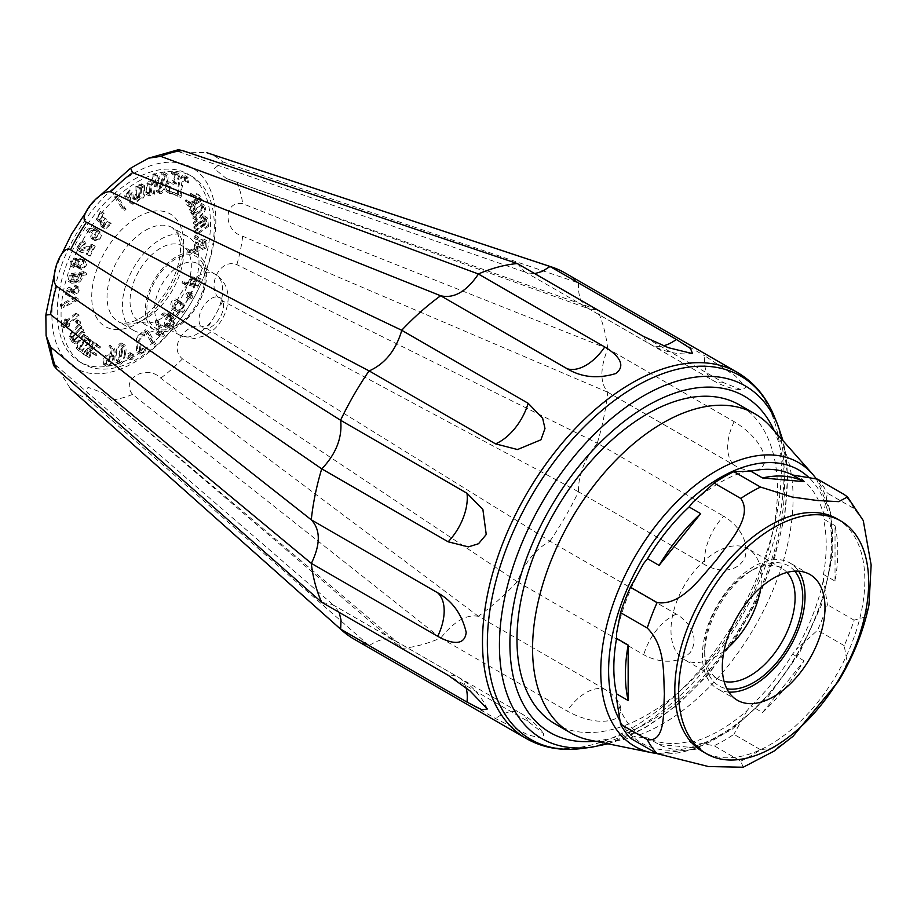 <?xml version="1.0" encoding="UTF-8"?>
<svg xmlns="http://www.w3.org/2000/svg" width="917" height="917" viewBox="0 0 917 917"><rect width="100%" height="100%" fill="white"/><g stroke="black" fill="none" stroke-linecap="round" stroke-linejoin="round"><path stroke-width="0.69" stroke-dasharray="4.58 3.44" d="M835.032 581.091L835.032 525.647A150.17 86.702 -60 0 1 835.032 581.091L823.455 574.409L823.455 579.498L827.432 604.773A161.449 93.213 -60 0 1 817.563 630.231L796.346 649.374A151.706 87.585 120 0 0 823.455 579.498M835.032 525.647L823.455 518.965L823.455 513.875A151.706 87.585 120 0 0 796.346 475.304M863.264 520.569L854.105 508.591L827.432 493.197L823.455 513.875M838.367 681.388L847.216 662.67L844.225 645.637A161.449 93.213 120 0 0 854.105 620.167L864.502 617.187L868.949 605.105M854.105 620.167L827.432 604.773M743.194 767.231L740.787 761.144L714.114 745.739L692.897 741.91A151.706 87.585 120 0 0 747.126 710.595L750.943 705.849A150.17 86.702 120 0 0 792.529 654.119L796.346 649.374M762.52 712.532L804.106 660.802A150.17 86.702 -60 0 1 762.52 712.532L750.943 705.849M804.106 660.802L792.529 654.119M844.225 645.637L817.563 630.231M740.787 761.144A161.449 93.213 120 0 0 760.537 749.728L777.65 747.366L793.067 736.294M760.537 749.728L733.875 734.334A161.449 93.213 -60 0 1 714.114 745.739M747.126 710.595L733.875 734.334M616.579 698.937A151.706 87.585 120 0 0 643.688 737.509L647.505 737.853A150.17 86.702 120 0 0 689.091 741.566L700.668 748.249A150.17 86.702 -60 0 1 659.082 744.535L647.505 737.853M659.082 744.535L700.668 748.249M692.897 741.91L689.091 741.566M643.688 737.509L630.438 738.265M787.004 572.426A63.926 36.909 120 0 0 781.869 568.299A63.926 36.909 120 0 0 749.9 571.463A63.926 36.909 120 0 0 704.692 649.763A63.926 36.909 120 0 0 717.931 679.027A63.926 36.909 120 0 0 724.086 681.411M723.971 651.116A63.926 36.909 -60 0 1 684.22 659.564A63.926 36.909 -60 0 1 670.98 630.3A63.926 36.909 -60 0 1 698.88 565.961A63.926 36.909 -60 0 1 748.146 548.825A63.926 36.909 -60 0 1 760.72 587.476M176.007 325.948A41.173 23.773 120 0 0 176.523 325.638A41.173 23.773 120 0 0 205.11 276.12A41.173 23.773 120 0 0 176.351 258.514A41.173 23.773 120 0 0 146.892 308.937A41.173 23.773 120 0 0 176.007 325.948M179.835 323.655A35.66 20.587 120 0 0 180.282 323.392A35.66 20.587 120 0 0 205.041 280.499A35.66 20.587 120 0 0 197.889 263.787A35.66 20.587 120 0 0 179.835 265.426A35.66 20.587 120 0 0 156.486 297.051A35.66 20.587 120 0 0 162.229 325.546A35.66 20.587 120 0 0 179.835 323.655M211.254 298.518A17.343 10.007 -60 0 1 221.868 313.625A17.343 10.007 -60 0 1 200.64 325.879A17.343 10.007 -60 0 1 211.254 298.518M176.007 327.713A43.34 25.023 -60 0 1 154.331 329.868A43.34 25.023 -60 0 1 154.331 279.811A43.34 25.023 -60 0 1 197.682 254.788A43.34 25.023 -60 0 1 204.319 289.52A43.34 25.023 -60 0 1 176.007 327.713M160.681 318.864A43.34 25.023 -60 0 1 139.006 321.019A43.34 25.023 -60 0 1 139.006 270.962A43.34 25.023 -60 0 1 182.357 245.939A43.34 25.023 -60 0 1 188.994 280.671A43.34 25.023 -60 0 1 160.681 318.864M160.681 327.713A54.183 31.281 -60 0 1 133.595 330.395A54.183 31.281 -60 0 1 125.285 286.987A54.183 31.281 -60 0 1 160.681 239.245A54.183 31.281 -60 0 1 187.767 236.563A54.183 31.281 -60 0 1 196.078 279.972A54.183 31.281 -60 0 1 160.681 327.713M369.173 645.602L495.512 718.538L528.318 734.976L543.093 738.621L543.621 733.646L528.135 721.461L401.795 648.525L397.474 642.324L395.491 640.926C388.395 637.246 379.627 638.805 369.173 645.602L369.07 645.545A211.3 121.995 -60 0 1 353.859 638.989M401.795 648.525L401.715 648.468A211.3 121.995 -60 0 0 440.653 638.037L567.096 711.019C578.891 717.656 600.188 725.416 615.559 718.676C627.641 709.643 616.602 696.072 604.762 689.275A43.34 25.023 120 0 0 567.096 711.019M517.394 581.779L643.723 654.715C655.472 661.375 676.654 666.097 690.272 652.457C700.439 636.627 688.151 621.027 676.345 614.138L550.017 541.202C535.539 549.031 524.662 562.557 517.394 581.779L517.291 581.745A211.3 121.995 -60 0 1 478.353 616.27L604.762 689.275M550.017 541.202L549.936 541.122A211.3 121.995 -60 0 0 578.444 491.764L704.875 564.734C716.555 571.451 736.317 574.363 744.971 557.742C750.072 539.104 735.491 523.16 723.708 516.191A43.34 25.023 120 0 0 704.875 564.734M607.811 392.235L734.15 465.171C745.796 471.968 763.162 474.8 765.019 459.921C763.231 443.209 745.957 428.697 734.15 421.671L607.811 348.735C599.936 368.554 599.936 383.054 607.811 392.235L607.719 392.201A211.3 121.995 -60 0 1 597.288 443.175L723.708 516.191M607.811 348.735L607.719 348.666A211.3 121.995 -60 0 0 597.288 309.728L723.708 382.71L742.013 390.034L746.06 387.1L735.56 376.142L704.875 355.911A43.34 25.023 120 0 0 713.552 380.796A43.34 25.023 120 0 0 723.708 382.71M565.147 273.014A211.3 121.995 -60 0 1 578.444 282.917L704.875 355.911M369.07 645.545L86.439 398.047L87.929 387.272L102.544 392.808L401.715 648.468M53.644 365.505L55.742 365.172L70.54 388.865A137.263 79.252 -60 0 0 86.439 398.047M339.175 612.361L334.728 606.16L332.39 604.498L321.821 602.343M597.288 309.728L226.293 178.46L214.2 168.579L222.774 161.896A137.263 79.252 -60 0 0 206.887 152.726L178.964 151.752L178.196 149.769M517.394 263.592L524.547 271.673L527.149 272.865L534.76 273.621M222.774 161.896L578.444 282.917M578.535 282.975C577.87 295.423 580.908 303.802 587.648 308.101L589.837 309.121L597.38 309.774M607.719 392.201L242.684 236.219C223.163 231.05 223.152 200.342 242.684 203.666L607.719 348.666M578.444 491.764L222.774 300.982C204.468 291.709 217.753 257.448 236.873 264.646L597.288 443.175M597.38 443.255C584.37 459.153 578.088 475.338 578.535 491.799M517.291 581.745L182.46 358.879C166.676 345.927 189.693 317.282 206.887 328.504L549.936 541.122M440.653 638.037L132.564 394.413C119.921 379.157 146.502 363.808 160.75 378.136L478.353 616.27M478.433 616.327C466.547 614.103 453.984 621.348 440.768 638.083M133.859 179.526A108.355 62.562 -60 0 1 188.042 174.15A108.355 62.562 -60 0 1 188.042 299.274A108.355 62.562 -60 0 1 79.687 361.837A108.355 62.562 -60 0 1 63.078 275.008A108.355 62.562 -60 0 1 133.859 179.526M555.117 723.914A184.214 106.349 120 0 0 647.23 714.79A184.214 106.349 120 0 0 767.563 552.458A184.214 106.349 120 0 0 739.331 404.856M137.699 181.738A108.355 62.562 -60 0 1 191.871 176.362A108.355 62.562 -60 0 1 191.871 301.487A108.355 62.562 -60 0 1 83.516 364.049A108.355 62.562 -60 0 1 66.907 277.221A108.355 62.562 -60 0 1 137.699 181.738M67.262 305.556L78.243 300.019L78.312 298.69L67.331 304.238L67.262 305.556L64.201 303.791L75.183 298.243L78.243 300.019M63.17 307.619L64.775 306.817L64.843 305.487L63.239 306.301L63.17 307.619L60.109 305.854L61.703 305.04L64.775 306.817M73.555 289.749L70.219 287.766L73.555 289.749C70.758 286.883 65.852 296.535 69.772 296.489L69.979 292.076L73.028 291.251L74.724 294.38L78.025 292.787L79.447 289.703L78.713 287.124L77.544 286.872L78.438 290.104L76.26 293.062L75.446 293.027L73.555 289.749M66.918 293.348L66.918 290.299L69.956 289.474L71.652 292.603L74.965 291.021L76.386 287.927L75.653 285.359L74.483 285.095L75.377 288.339L73.2 291.285L72.386 291.251L70.494 287.984C67.698 285.107 62.78 294.77 66.712 294.724L69.772 296.489L66.712 294.724L66.918 293.348L69.979 295.114M72.615 290.827L69.554 289.05M72.649 275.639L71.113 281.393L71.595 283.261L79.045 282.333C81.212 280.946 82.438 278.63 82.736 275.387L86.45 274.813L86.817 273.426L72.649 275.639L69.589 273.874L68.133 281.072L69.383 281.588L75.985 280.556C78.14 279.169 79.366 276.865 79.676 273.621L82.736 275.387M78.461 266.205L79.802 268.876L81.556 269.369L85.694 266.515L86.576 264.738L86.106 259.866L84.502 259.442L80.066 262.044L78.094 259.786L75.446 260.657L73.268 263.637L73.119 266.824L73.887 267.695L78.461 266.205L75.4 264.428L76.741 267.111L78.495 267.604L82.633 264.749L83.516 262.973L83.046 258.09L81.441 257.666L77.005 260.279L80.066 262.044M89.339 255.797L90.164 256.13L95.265 246.226L94.428 245.939C89.488 248.943 85.075 250.41 81.189 250.364L81.028 249.86C81.384 246.65 82.908 244.679 85.59 243.968L86.29 242.615L81.154 246.398L79.962 250.284L81.005 252.313L82.874 252.462L93.557 247.601L89.339 255.797L86.267 254.032L90.164 256.13M87.104 254.364L92.193 244.449L91.356 244.174C86.427 247.166 82.014 248.645 78.128 248.587L81.762 251.017L78.128 248.587L81.028 249.86M93.156 228.998L93.729 229.388C90.6 233.319 89.9 236.414 91.62 238.661L96.113 238.042L97.122 236.769L98.417 233.652L97.546 230.545L93.821 227.657L87.78 228.952L86.324 230.465L87.046 231.05C89.557 228.585 91.78 228.024 93.729 229.388L96.789 231.153C93.672 235.096 92.972 238.179 94.692 240.437L99.174 239.807L100.194 238.535L101.489 235.417L100.606 232.31L96.881 229.433L90.84 230.717L89.396 232.23L90.107 232.815C92.628 230.35 94.852 229.8 96.789 231.153L96.228 230.775M103.059 222.705L103.403 227.599L104.332 228.471L105.902 228.665L111.186 223.737L110.648 222.969L106.189 227.21L104.286 226.419L103.701 224L106.383 219.301L105.845 218.533L102.165 221.639L100.985 220.756L100.916 218.613L104.16 213.764L103.621 213.008L99.666 220.481L100.95 222.842L103.059 222.705L99.987 220.94L100.343 225.834L102.83 226.9L108.126 221.96L111.186 223.737M118.683 197.797L117.628 198.702L124.941 210.417L125.984 209.5L118.683 197.797L115.611 196.02L114.568 196.937L117.628 198.702M127.738 197.487L127.853 198.53L128.861 197.808L131.704 193.579L132.862 204.388L133.974 203.597L132.69 191.687L127.738 197.487L124.678 195.722L124.792 196.754L127.853 198.53M137.241 200.33L137.195 201.602L139.132 199.642L142.8 198.657L144.771 195.252L144.485 185.681L138.925 187.916C139.315 192.226 138.754 196.364 137.241 200.33L134.18 198.565L134.134 199.837L137.195 201.602M150.044 185.108L148.921 195.802L154.228 194.415L157.46 175.468L156.406 175.812L155.535 180.913L150.044 185.108L146.972 183.343L145.849 194.037L151.167 192.639L154.228 194.415M160.211 184.099C158.813 188.191 158.687 191.321 159.845 193.51C164.407 195.665 170.654 173.393 167.364 174.127C164.922 173.095 162.538 176.419 160.211 184.099M176.041 182.529C173.439 181.646 171.158 183.228 169.198 187.286L169.06 193.12L172.442 194.06L173.004 192.673L170.207 192.134L169.485 190.736L170.115 187.412L171.628 184.993L174.539 183.79L176.396 184.042L180.236 174.631L174.883 173.909L174.322 175.296L178.758 175.892L176.041 182.529L172.981 180.764C170.379 179.87 168.098 181.463 166.137 185.509L166 191.344L172.442 194.06M175.479 193.567L174.757 194.92L180.66 197.556L181.348 196.215C181.165 190.197 182.38 184.374 184.97 178.746L187.366 178.712L187.676 182.529L188.489 182.896L188.123 177.394L185.165 177.417L181.749 182.655L180.374 195.734L172.407 191.791L171.685 193.155L174.757 194.92M189.154 201.442L188.26 202.646L188.856 203.345L189.75 202.141L186.094 199.677L185.2 200.88L188.26 202.646M194.014 194.954L193.097 196.169L193.693 196.868L194.61 195.642L190.942 193.178L190.037 194.393L193.097 196.169M196.284 202.714L189.739 206.52L190.232 207.38L195.573 204.342L192.375 211.07L192.857 211.896L196.754 203.631L202.6 200.25L202.118 199.39L197.487 202.061L200.261 196.192L199.757 195.355L196.284 202.714L193.212 200.949L186.667 204.755L189.739 206.52M191.917 211.667L190.576 212.194L191.928 213.237L192.238 217.421L192.799 218.2L194.759 217.34L200.926 211.575L202.634 206.99L201.499 203.448C197.934 207.483 194.633 210.073 191.607 211.231L194.668 212.996L193.636 213.959L194.989 215.014L194.771 217.512L195.86 219.977L197.82 219.117L203.987 213.34L205.695 208.755L204.571 205.225C200.995 209.248 197.705 211.838 194.668 212.996L191.905 211.678M194.198 215.002L191.137 213.237M208.491 226.407L207.746 219.129L207.013 217.501L205.167 217.994L196.467 224.149L196.593 225.318L204.651 219.621L206.245 219.071L206.6 219.908L206.772 221.605L196.926 228.562L197.052 229.766L206.898 222.808L207.231 226.006L197.373 232.964L197.499 234.167L208.491 226.407L205.431 224.631L203.952 215.736L193.407 222.373L196.467 224.149M198.863 237.262L197.247 238.133L197.189 240.082L198.817 239.211L198.863 237.262L195.802 235.486L194.175 236.368L197.247 238.133M206.806 247.773L207.059 240.862L198.829 243.555L195.986 250.731L192.089 252.255L191.917 253.585L206.806 247.773L203.734 246.008L204.457 240.472L203.987 239.085L202.703 239.073L195.768 241.779L192.925 248.965L195.986 250.731M201.213 278.997L200.319 278.825L197.384 285.577L193.074 284.728L195.837 278.367L194.931 278.195L192.169 284.557L185.67 283.284L185.074 284.671L197.682 287.124L201.213 278.997L197.247 277.049L200.319 278.825M192.341 293.841C189.429 294.483 188.432 296.26 189.326 299.16C192.341 298.552 193.372 296.799 192.432 293.887L192.341 293.841M182.082 302.839L180.615 301.808C175.032 297.051 169.989 309.682 178.23 312.514C183.262 315.929 188.501 306.828 182.082 302.839M171.227 316.973L167.421 322.922L167.868 326.383L169.015 327.518L171.96 326.922L173.061 325.833L174.711 322.818L174.425 319.242L170.906 314.657L165.988 314.886L164.452 316.124L164.991 316.95L168.029 315.551L171.227 316.973L168.155 315.207L166.607 317.087L164.361 321.145L164.808 324.607L165.943 325.741L168.888 325.157L170 324.056L171.639 321.042L171.364 317.477L167.845 312.88L162.928 313.11L161.381 314.359L164.452 316.124M164.395 335.416L159.168 321.947L158.16 322.979L162.722 334.762L160.028 334.35L158.779 335.588L163.444 336.356L164.395 335.416L161.323 333.639L156.108 320.182L159.168 321.947M154.469 344.563L155.523 343.68L148.646 331.473L147.591 332.355L154.469 344.563L151.408 342.786L152.451 341.903L155.523 343.68M144.794 335.679L144.714 334.487L140.381 337.376L138.662 340.459L140.06 354.283L145.895 351.234L145.803 350.007L141.986 352.552L140.92 352.827L140.61 352.105L139.762 340.047L140.931 338.258L144.794 335.679L141.734 333.914L141.654 332.722L144.714 334.487M133.974 356.071L133.309 354.455C130.374 355.062 129.354 356.839 130.248 359.773C132.082 360.014 133.332 358.788 133.974 356.071M125.549 353.538C126.397 349.824 126.179 346.993 124.907 345.033C120.07 342.717 115.909 364.485 118.969 364.083C121.766 365 123.955 361.481 125.549 353.538M113.456 355.532L108.561 357.229L106.303 361.241L106.681 366.33L110.281 365.39L112.653 361.458L114.075 356.724C115.794 351.67 115.267 348.426 112.504 346.993L112.516 348.598L109.008 346.672L112.069 348.437C114.017 349.434 114.476 351.796 113.456 355.532L110.395 353.767L105.489 355.464L103.243 359.475L103.793 364.657L107.209 363.625L109.593 359.693L111.014 354.948C112.722 349.904 112.195 346.66 109.444 345.228L112.504 346.993L110.223 345.4M99.896 348.173L100.561 346.809L99.712 346.534L99.047 347.898L99.896 348.173L96.835 346.408L97.5 345.033L100.561 346.809M96.342 355.532L97.007 354.157L96.159 353.882L95.483 355.257L96.342 355.532L93.27 353.767L93.947 352.38L97.007 354.157M91.654 350.489L97.844 344.448L97.053 344.013L91.987 348.884L93.649 342.11L92.892 341.686L90.875 349.996L85.338 355.372L86.118 355.819L90.496 351.566L89.064 357.47L89.866 357.894L91.654 350.489L88.594 348.712L94.783 342.683L97.844 344.448M90.978 340.058L87.998 338.281L86.588 338.465L84.834 335.141L82.301 336.562L77.085 343.967L76.478 348.368L78.713 350.615C81.533 345.789 84.467 342.213 87.505 339.898L88.376 338.66L91.436 340.425L89.648 340.241L87.894 336.917L85.361 338.339L80.146 345.743L79.538 350.134L81.773 352.38C84.605 347.554 87.528 343.99 90.565 341.663L91.001 340.001M90.405 341.537L87.333 339.771L90.405 341.537M71.503 337.582L75.068 343.749L77.544 342.637L85.453 333.754L84.994 332.894L77.658 341.113L75.756 342.224L74.747 340.551L83.722 330.498L83.252 329.616L74.277 339.668L73.016 337.307L81.98 327.254L81.51 326.36L71.503 337.582L68.443 335.817L72.007 341.984L74.472 340.86L82.392 331.988L85.453 333.754M79.137 324.572L80.696 323.128L80.203 321.569L78.644 323.013L79.137 324.572L76.065 322.807L77.624 321.363L80.696 323.128M68.511 326.773L69.589 325.925L69.222 323.816L79.068 316.067L78.873 314.955L69.027 322.704L68.683 320.698L67.606 321.546L67.961 323.552L63.984 326.681L64.167 327.793L68.145 324.664L68.511 326.773L65.451 324.996L66.517 324.148L69.589 325.925M66.517 324.148L66.162 322.05L69.222 323.816M66.162 322.05L75.996 314.29L79.068 316.067M75.996 314.29L75.802 313.178L78.873 314.955M75.802 313.178L65.967 320.939L69.027 322.704M65.967 320.939L65.611 318.933L68.683 320.698M65.611 318.933L64.545 319.769L67.606 321.546M64.545 319.769L64.889 321.775L67.961 323.552M64.889 321.775L60.912 324.916L63.984 326.681M60.912 324.916L61.107 326.028L64.167 327.793M61.107 326.028L65.084 322.899L68.145 324.664M65.084 322.899L65.451 324.996M77.624 321.363L77.143 319.804L80.203 321.569M77.143 319.804L75.584 321.248L78.644 323.013M75.584 321.248L76.065 322.807M82.392 331.988L81.934 331.129L84.994 332.894M81.934 331.129L74.598 339.347L72.684 340.448L71.686 338.786L74.747 340.551M71.686 338.786L80.65 328.733L83.722 330.498M80.65 328.733L80.18 327.85L83.252 329.616M80.18 327.85L71.217 337.903L74.277 339.668M71.217 337.903L69.956 335.542L73.016 337.307M69.956 335.542L78.919 325.478L81.98 327.254M78.919 325.478L78.449 324.595L81.51 326.36M78.449 324.595L68.443 335.817M86.588 338.465L89.648 340.241M78.713 350.615L81.773 352.38M87.952 342.087L81.991 350.535L80.364 348.896L80.73 346.443L86.038 338.923L87.218 338.327L88.112 339.175L87.952 342.087L84.88 340.31L78.931 348.769L81.991 350.535M78.931 348.769L77.303 347.13L77.67 344.677L82.966 337.147L84.158 336.562L85.04 337.399L84.88 340.31M94.783 342.683L97.053 344.013M93.981 342.236L88.915 347.119L91.987 348.884M88.915 347.119L90.588 340.345L93.649 342.11M90.588 340.345L92.892 341.686M89.82 339.92L87.814 348.231L90.875 349.996M87.814 348.231L82.278 353.595L85.338 355.372M82.278 353.595L86.118 355.819M83.057 354.054L87.436 349.801L90.496 351.566M87.436 349.801L86.003 355.693L89.064 357.47M86.003 355.693L89.866 357.894M86.806 356.128L88.594 348.712M93.947 352.38L96.159 353.882M93.087 352.117L92.422 353.492L95.483 355.257M92.422 353.492L93.27 353.767M97.5 345.033L99.712 346.534M96.64 344.769L95.987 346.133L99.047 347.898M95.987 346.133L96.835 346.408M110.235 345.365L109.444 345.228L109.008 346.672C110.946 347.669 111.416 350.03 110.395 353.767M109.948 355.246C109.329 359.418 107.759 362.135 105.226 363.361L108.298 365.138L105.226 363.361C101.237 363.751 106.361 352.77 109.948 355.246L113.02 357.011C112.401 361.195 110.819 363.9 108.298 365.138C104.297 365.528 109.432 354.535 113.02 357.011M121.422 352.105C120.78 357.068 119.244 360.037 116.803 360.989C114.74 358.043 117.193 345.526 121.113 344.735L121.422 352.105M124.494 353.882C123.852 358.845 122.305 361.802 119.875 362.765C117.8 359.808 120.253 347.302 124.173 346.5L124.494 353.882M122.477 351.761C123.325 348.059 123.119 345.216 121.846 343.256C117.009 340.952 112.837 362.719 115.909 362.318C118.706 363.235 120.895 359.716 122.477 351.761M129.836 354.822L127.99 356.702L129.526 354.019L129.836 354.822M132.896 356.598L131.051 358.467L132.587 355.785L132.896 356.598M130.902 354.306L130.248 352.69C127.314 353.297 126.294 355.062 127.176 358.008C129.022 358.249 130.26 357.011 130.902 354.306M141.654 332.722L136.048 336.963L136.495 351.44L137.814 352.598L142.823 349.469L145.895 351.234M142.823 349.469L142.743 348.231L145.803 350.007M142.743 348.231L138.925 350.787L137.859 351.062L137.539 350.328L136.702 338.281L137.871 336.493L141.734 333.914M152.451 341.903L145.585 329.707L148.646 331.473M145.585 329.707L144.531 330.578L147.591 332.355M144.531 330.578L151.408 342.786M156.108 320.182L155.088 321.214L158.16 322.979M155.088 321.214L159.661 332.997L162.722 334.762M159.661 332.997L156.956 332.573L160.028 334.35M156.956 332.573L155.718 333.822L158.779 335.588M155.718 333.822L160.383 334.59L163.444 336.356M160.383 334.59L161.323 333.639M161.381 314.359L164.991 316.95M172.522 325.019L169.737 326.177L168.487 322.773L171.777 317.809C174.001 319.471 174.253 321.878 172.522 325.019L169.45 323.243L166.676 324.412L165.427 321.007L168.717 316.044L171.777 317.809M168.717 316.044C170.94 317.706 171.192 320.102 169.45 323.243M161.931 315.173L164.968 313.786L166.997 314.061L168.155 315.207M178.185 302.346C182.838 303.94 180.202 313.006 175.548 309.201C170.642 308.57 170.665 297.429 176.855 301.384L178.185 302.346M181.245 304.112C185.91 305.716 183.262 314.783 178.62 310.966C173.703 310.336 173.737 299.194 179.927 303.16L181.245 304.112M179.01 301.063L177.554 300.031C171.96 295.285 166.928 307.917 175.158 310.748C180.202 314.153 185.429 305.052 179.01 301.063M188.547 293.406L187.022 296.076L188.547 293.406M191.607 295.182L190.083 297.842L191.607 295.182M189.28 292.076C186.369 292.718 185.36 294.483 186.266 297.395C189.269 296.787 190.3 295.033 189.36 292.122L189.28 292.076M197.247 277.049L194.324 283.8L197.384 285.577M194.324 283.8L190.002 282.963L193.074 284.728M190.002 282.963L192.765 276.602L195.837 278.367M192.765 276.602L194.931 278.195M191.859 276.418L189.097 282.78L192.169 284.557M189.097 282.78L182.609 281.519L185.67 283.284M182.609 281.519L182.002 282.894L185.074 284.671M182.002 282.894L194.61 285.359L197.682 287.124M194.61 285.359L198.141 277.221M192.925 248.965L189.028 250.49L192.089 252.255M189.028 250.49L188.856 251.808L191.917 253.585M202.909 245.057L193.934 248.553L195.745 243.051L202.577 240.38L202.909 245.057L205.97 246.822L196.995 250.33L198.806 244.828L206.13 242.18M193.934 248.553L196.995 250.33M206.107 242.203L202.577 240.38L205.649 242.157L205.97 246.822M188.856 251.808L203.734 246.008M194.175 236.368L194.117 238.317L197.189 240.082M194.117 238.317L195.745 237.446L198.817 239.211M195.745 237.446L195.802 235.486M193.407 222.373L193.521 223.542L196.593 225.318M193.521 223.542L203.184 217.295L203.712 219.828L206.772 221.605M203.712 219.828L193.854 226.797L196.926 228.562M193.854 226.797L193.98 228.001L197.052 229.766M193.98 228.001L203.838 221.031L206.898 222.808M203.838 221.031L204.159 224.229L207.231 226.006M204.159 224.229L194.312 231.199L197.373 232.964M194.312 231.199L194.438 232.402L197.499 234.167M194.438 232.402L205.431 224.631M190.576 212.194L193.636 213.959M201.499 203.448L204.571 205.225M196.846 213.764L203.883 207.173L204.709 209.752L203.723 212.285L197.464 218.154L196.547 218.464L195.906 216.905L196.846 213.764L193.785 211.999L200.823 205.408L203.883 207.173M200.823 205.408L201.637 207.987L200.663 210.52L193.487 216.699L192.834 215.14L193.785 211.999M186.667 204.755L190.232 207.38M187.171 205.614L192.513 202.565L195.573 204.342M192.513 202.565L189.303 209.294L192.375 211.07M189.303 209.294L192.857 211.896M189.796 210.131L193.682 201.855L196.754 203.631M193.682 201.855L199.539 198.485L202.6 200.25M199.539 198.485L199.046 197.625L202.118 199.39M199.046 197.625L194.427 200.296L197.487 202.061M194.427 200.296L197.201 194.427L200.261 196.192M197.201 194.427L196.696 193.579L199.757 195.355M196.696 193.579L193.212 200.949M190.037 194.393L193.693 196.868M190.633 195.092L191.538 193.877L194.61 195.642M191.538 193.877L190.942 193.178M185.2 200.88L188.856 203.345M185.784 201.58L186.69 200.365L189.75 202.141M186.69 200.365L186.094 199.677M171.685 193.155L180.66 197.556M177.6 195.78L178.276 194.438L181.348 196.215M178.276 194.438C178.104 188.432 179.308 182.609 181.898 176.97L184.97 178.746M181.898 176.97L184.294 176.947L184.604 180.764L187.676 182.529M184.604 180.764L188.489 182.896M185.429 181.119L184.833 175.514L182.093 175.651L178.677 180.89L177.302 193.968L180.374 195.734M177.302 193.968L172.407 191.791M169.37 192.295L169.943 190.908L173.004 192.673M169.943 190.908L167.146 190.369L166.413 188.971L168.568 183.217L171.479 182.025L176.396 184.042M173.324 182.277L177.176 172.855L180.236 174.631M177.176 172.855L171.823 172.132L174.883 173.909M171.823 172.132L171.25 173.519L174.322 175.296M171.25 173.519L175.686 174.115L178.758 175.892M175.686 174.115L172.981 180.764M158.148 182.208C159.306 177.394 161.048 174.539 163.398 173.657C165.175 176.901 161.415 189.338 157.575 190.289C156.796 188.294 156.979 185.601 158.148 182.208M161.209 183.973C162.366 179.159 164.12 176.316 166.47 175.434C168.235 178.677 164.487 191.114 160.647 192.054C159.856 190.071 160.051 187.377 161.209 183.973M157.139 182.334C155.741 186.415 155.626 189.555 156.784 191.745C161.335 193.888 167.593 171.628 164.292 172.362C161.862 171.319 159.478 174.654 157.139 182.334M151.167 192.639L154.388 173.703L157.46 175.468M154.388 173.703L153.334 174.047L156.406 175.812M153.334 174.047L152.474 179.147L155.535 180.913M152.474 179.147L147.19 182.621L150.25 184.397M155.282 182.242L153.38 193.418C151.534 194.45 150.273 194.496 149.597 193.556C149.391 187.481 151.294 183.709 155.282 182.242L152.222 180.477L150.319 191.642L153.38 193.418M150.319 191.642C148.474 192.685 147.201 192.73 146.537 191.779L149.792 194.358L146.537 191.779C146.33 185.704 148.233 181.933 152.222 180.477M147.19 182.621L146.972 183.343M134.134 199.837L136.06 197.866L139.132 199.642M136.06 197.866L139.739 196.891L141.699 193.487L141.413 183.904L135.854 186.14L138.925 187.916M139.625 197.281L139.957 188.593L143.648 187.011L143.98 188.134L143.682 195.883L142.548 197.556L139.992 198.416L139.625 197.281L136.553 195.516L136.885 186.816L139.957 188.593M136.885 186.816L140.588 185.234L140.92 186.369L140.622 194.106L138.352 196.387L136.931 196.639L136.553 195.516M135.854 186.14C136.255 190.461 135.693 194.599 134.18 198.565M124.792 196.754L125.801 196.032L128.861 197.808M125.801 196.032L128.644 191.813L131.704 193.579M128.644 191.813L129.801 202.611L132.862 204.388M129.801 202.611L130.902 201.832L133.974 203.597M130.902 201.832L129.629 189.922L132.69 191.687M129.629 189.922L124.678 195.722M114.568 196.937L121.869 208.64L124.941 210.417M121.869 208.64L122.912 207.735L125.984 209.5M122.912 207.735L115.611 196.02M108.126 221.96L110.648 222.969M107.576 221.203L103.128 225.444L101.225 224.642L100.641 222.235L103.312 217.524L106.383 219.301M103.312 217.524L105.845 218.533M102.773 216.756L99.105 219.874L97.924 218.991L97.855 216.848L101.099 211.999L104.16 213.764M101.099 211.999L103.621 213.008M100.561 211.231L96.594 218.716L97.89 221.066L99.987 220.94M86.324 230.465L89.396 232.23M87.046 231.05L90.107 232.815M94.462 229.984C98.841 229.674 97.34 240.013 92.479 237.4L95.551 239.165C94.245 237.492 94.898 235.027 97.523 231.749C101.902 231.439 100.4 241.779 95.551 239.165L92.479 237.4C91.173 235.726 91.838 233.25 94.462 229.984L97.523 231.749M92.193 244.449L95.265 246.226M91.356 244.174L94.428 245.939M77.968 248.083C78.312 244.873 79.836 242.913 82.53 242.203L85.59 243.968M82.53 242.203L83.229 240.85L86.29 242.615M83.229 240.85L78.094 244.633L76.902 248.507L77.934 250.547L79.813 250.696L90.485 245.825L93.557 247.601M90.485 245.825L86.267 254.032M72.34 264.933L71.537 264.704C70.598 261.437 71.847 259.706 75.263 259.511C76.466 262.136 75.492 263.947 72.34 264.933M75.4 266.698L74.598 266.469C73.669 263.202 74.907 261.471 78.335 261.288C79.538 263.901 78.564 265.712 75.4 266.698M78.369 266.331L77.452 266.045C75.951 261.884 77.486 259.626 82.071 259.259C83.493 262.64 82.255 264.99 78.369 266.331M81.43 268.096L80.524 267.821C79.022 263.649 80.558 261.391 85.132 261.024C86.553 264.405 85.327 266.767 81.43 268.096M77.005 260.279L75.022 258.009L72.374 258.892L70.208 261.872L70.059 265.059L70.827 265.93L75.4 264.428M79.676 273.621L83.378 273.037L86.45 274.813M83.378 273.037L83.745 271.661L86.817 273.426M73.234 276.888L81.773 275.558L79.275 280.969L72.764 281.989L69.428 280.132L72.764 281.989L73.234 276.888L70.173 275.123L78.713 273.782L81.773 275.558M78.713 273.782L76.203 279.204L69.703 280.212L70.173 275.123M83.745 271.661L69.589 273.874M66.746 290.609L69.818 292.374M66.918 290.299L69.979 292.076M74.483 285.095L77.544 286.872M74.277 286.413L77.349 288.179M61.703 305.04L61.783 303.722L64.843 305.487M61.783 303.722L60.178 304.536L63.239 306.301M60.178 304.536L60.109 305.854M75.183 298.243L75.251 296.925L78.312 298.69M75.251 296.925L64.27 302.461L67.331 304.238M64.27 302.461L64.201 303.791M823.455 574.409A150.17 86.702 120 0 0 823.455 518.965M643.688 563.439A151.706 87.585 120 0 0 616.579 633.326M747.126 470.914A151.706 87.585 120 0 0 692.897 502.218M770.716 426.829A184.214 106.349 -60 0 1 777.88 577.481A184.214 106.349 -60 0 1 662.819 723.8A184.214 106.349 -60 0 1 589.837 740.111M794.741 571.153A69.348 40.039 120 0 0 753.728 569.251A69.348 40.039 120 0 0 704.692 654.188A69.348 40.039 120 0 0 726.849 688.747M728.786 692.083A72.603 41.918 -60 0 1 717.426 688.747A72.603 41.918 -60 0 1 706.296 630.575A72.603 41.918 -60 0 1 753.728 566.591A72.603 41.918 -60 0 1 790.03 563.004A72.603 41.918 -60 0 1 798.592 571.165M837.003 518.793A134.363 77.578 -60 0 1 859.091 621.176A134.363 77.578 -60 0 1 778.04 739.71A134.363 77.578 -60 0 1 702.64 751.527M817.563 479.144A161.449 93.213 -60 0 1 827.432 493.197M197.751 276.12A35.213 20.334 -60 0 1 215.575 274.504A35.213 20.334 -60 0 1 215.357 315.047A35.213 20.334 -60 0 1 180.362 335.496A35.213 20.334 -60 0 1 174.689 307.355A35.213 20.334 -60 0 1 197.751 276.12M526.255 738.529A211.3 121.995 120 0 0 631.905 728.064A211.3 121.995 120 0 0 769.936 541.867A211.3 121.995 120 0 0 737.555 372.543M236.873 181.956A137.263 79.252 -60 0 1 242.684 203.666M242.684 236.219A137.263 79.252 -60 0 1 236.873 264.646M222.774 300.982A137.263 79.252 -60 0 1 206.887 328.504M182.46 358.879A137.263 79.252 -60 0 1 160.75 378.136M133.859 173.37A115.886 66.907 -60 0 1 204.835 274.332A115.886 66.907 -60 0 1 62.895 356.277A115.886 66.907 -60 0 1 133.859 173.37M595.11 741.177A194.209 112.126 120 0 0 647.23 722.951A194.209 112.126 120 0 0 774.28 430.852M132.564 394.413A137.263 79.252 -60 0 1 110.854 400.225M592.027 747.114A203.597 117.548 120 0 0 643.39 728.407A203.597 117.548 120 0 0 777.88 425.213M582.788 748.375A209.844 121.159 120 0 0 635.733 729.084A209.844 121.159 120 0 0 774.349 416.582M145.356 230.396A54.183 31.281 -60 0 1 172.442 227.714A54.183 31.281 -60 0 1 172.442 290.276A54.183 31.281 -60 0 1 118.27 321.558A54.183 31.281 -60 0 1 109.96 278.138A54.183 31.281 -60 0 1 145.356 230.396M137.699 217.123A65.015 37.54 -60 0 1 177.508 273.759A65.015 37.54 -60 0 1 97.878 319.735A65.015 37.54 -60 0 1 137.699 217.123M676.345 614.138A43.34 25.023 120 0 0 643.723 654.715M734.15 421.671A43.34 25.023 120 0 0 734.15 465.171M643.723 336.528A43.34 25.023 120 0 0 650.451 344.368A43.34 25.023 120 0 0 663.312 345.812M465.985 687.601A43.34 25.023 120 0 0 458.294 677.193A43.34 25.023 120 0 0 448.149 675.279M528.135 721.461A43.34 25.023 120 0 0 521.406 713.621A43.34 25.023 120 0 0 495.512 718.538M111.014 354.948L114.075 356.724M169.576 314.783L172.648 316.56M195.768 241.779L198.829 243.555M195.745 243.051L198.806 244.828M166.137 185.509L169.198 187.286M145.494 192.066L148.554 193.831M100.343 225.834L103.403 227.599M91.62 238.661L94.692 240.437M78.495 267.604L81.556 269.369M75.985 280.556L79.045 282.333M76.203 279.204L79.275 280.969M619.892 720.624A157.552 90.966 120 0 0 778.338 682.34A157.552 90.966 120 0 0 808.84 477.482M651.7 752.708A163.834 94.589 120 0 0 716.613 738.208A163.834 94.589 120 0 0 818.927 608.086A163.834 94.589 120 0 0 812.554 474.089M854.105 508.591A161.449 93.213 120 0 0 844.225 494.538M781.869 568.299L748.146 548.825M717.931 679.027L684.22 659.564M205.041 280.499L205.11 276.12M180.282 323.392L176.523 325.638M162.229 325.546L180.362 335.496L194.186 338.545L204.755 335.771C214.406 330.796 221.295 322.99 225.433 312.353C229.628 299.102 227.955 294.598 227.198 290.62C226.74 288.591 225.02 280.98 215.575 274.504L197.889 263.787M197.682 254.788L182.357 245.939M154.331 329.868L139.006 321.019M102.544 392.808L397.474 642.324M55.754 365.161L334.728 606.16M178.953 151.763L527.149 272.865M226.293 178.46L589.837 309.121M191.871 176.362L188.042 174.15M83.516 364.049L79.687 361.837M187.767 236.563L172.442 227.714L178.116 234.626L180.145 242.375C181.107 249.619 180.156 258.113 177.29 267.856C172.866 281.943 165.668 294.46 155.707 305.407C148.692 312.835 141.78 317.97 134.994 320.812C126.729 323.667 121.147 323.919 118.27 321.558L133.595 330.395M45.873 315.047L45.93 314.371M55.215 270.32L60.579 256.37M87.184 210.302L96.583 198.691M587.648 308.101L713.552 380.796C722.447 385.897 731.938 388.98 742.013 390.034M524.547 271.673L650.451 344.368C663.713 351.876 677.732 354.959 692.518 353.618M332.39 604.498L458.294 677.193C471.43 684.919 481.116 695.51 487.34 708.99M395.491 640.926L521.406 713.621C530.267 718.768 537.671 725.45 543.621 733.646M607.971 743.802L644.983 727.915L677.548 704.829L708.199 674.545L735.48 638.587L758.061 598.744L774.796 557.009L784.849 515.457L787.669 476.072L782.98 440.676M75.056 343.737L71.996 341.972M75.744 342.213L72.684 340.448M87.894 336.929L84.823 335.163M87.218 338.327L84.158 336.562M106.704 366.307L103.632 364.542M116.814 360.989L119.875 362.754M121.101 344.735L124.173 346.511M121.858 343.245L124.918 345.01M115.909 362.33L118.969 364.095M127.99 356.702L131.051 358.467M129.526 354.019L132.587 355.796M130.237 352.701L133.297 354.478M127.176 357.997L130.237 359.762M140.06 354.283L136.988 352.518M140.954 352.793L137.882 351.028M169.003 327.529L165.943 325.753M170.906 314.657L167.834 312.892M169.737 326.177L166.676 324.412M170.069 315.815L167.009 314.038M175.548 309.201L178.62 310.978M176.855 301.384L179.927 303.149M177.543 300.031L180.615 301.808M175.158 310.737L178.23 312.514M188.581 293.429L191.653 295.205M187.045 296.053L190.106 297.819M186.277 297.383L189.349 299.148M189.36 292.122L192.421 293.887M207.047 240.907L203.975 239.131M207.036 217.501L203.964 215.736M206.245 219.071L203.184 217.295M194.232 214.956L191.172 213.191M195.86 219.965L192.799 218.189M196.559 218.464L193.487 216.687M187.355 178.723L184.283 176.958M188.111 177.394L185.051 175.628M169.553 193.453L166.493 191.676M170.218 192.123L167.158 190.346M163.398 173.68L166.458 175.445M157.586 190.278L160.647 192.043M156.773 191.745L159.833 193.521M164.292 172.362L167.364 174.138M148.909 195.814L145.849 194.037M139.269 199.746L136.209 197.969M144.485 185.67L141.424 183.893M143.648 186.999L140.588 185.234M139.992 198.416L136.931 196.651M104.332 228.471L101.26 226.705M104.893 226.98L101.833 225.215M101.569 221.49L98.497 219.713M100.95 222.831L97.89 221.066M95.242 240.816L92.181 239.05M97.076 229.525L94.004 227.76M96.228 230.763L93.167 228.998M81.017 252.335L77.956 250.57M79.802 268.876L76.741 267.111M86.106 259.866L83.046 258.09M71.537 264.692L74.598 266.469M75.263 259.522L78.323 261.288M77.452 266.056L80.513 267.821M82.083 259.236L85.143 261.013M78.988 260.061L75.928 258.296M73.887 267.707L70.827 265.93M71.629 283.204L68.569 281.427M72.603 290.838L69.532 289.073M74.724 294.38L71.652 292.615M78.713 287.124L75.653 285.359M77.842 288.351L74.781 286.574M75.446 293.027L72.386 291.251M656.927 753.556L693.539 749.372L731.972 729.462L768.515 696.175L799.464 653.099L821.575 604.819L832.441 556.47L830.802 513.039L816.451 478.926M704.692 649.763L704.692 654.188M749.9 571.463L753.728 569.251M809.952 574.5L790.03 563.004M737.348 700.244L717.426 688.747"/><path stroke-width="1.38" d="M847.514 496.957L838.688 501.645L817.574 500.544L792.38 497.083L760.537 487.065A161.449 93.213 120 0 0 740.787 498.47C753.614 516.672 728.912 542.268 716.108 560.505C700.794 577.309 681.434 606.217 657.099 602.572A161.449 93.213 120 0 0 647.23 628.03C665.971 646.703 663.174 674.396 664.424 693.963C663.186 711.867 665.868 742.655 647.23 739.606A161.449 93.213 120 0 0 657.099 753.659L708.52 766.566L743.194 767.231L774.086 751.08L793.067 736.294L838.367 681.388C853.246 656.79 863.436 631.354 868.949 605.105L871.15 564.998L863.264 520.569L847.526 496.945L844.225 494.538L817.563 479.144L792.529 474.972A150.17 86.702 120 0 0 750.943 471.246L762.52 477.94A150.17 86.702 -60 0 1 804.106 481.654L792.529 474.972M804.106 481.654L762.52 477.94M760.537 487.065L733.875 471.67L750.943 471.246M657.099 753.659L630.438 738.265A161.449 93.213 -60 0 1 620.557 724.212L616.579 698.937L616.579 693.848L628.156 700.531A150.17 86.702 -60 0 1 628.156 645.087L616.579 638.404A150.17 86.702 120 0 0 616.579 693.848M647.23 628.03L620.557 612.636L616.579 633.326L616.579 638.404M628.156 645.087L628.156 700.531M647.23 739.606L620.557 724.212M740.787 498.47L714.114 483.076L692.897 502.218L689.091 506.963A150.17 86.702 120 0 0 647.505 558.694L659.082 565.376A150.17 86.702 -60 0 1 700.668 513.646L689.091 506.963M700.668 513.646L659.082 565.376M657.099 602.572L630.438 587.178L643.688 563.439L647.505 558.694M724.086 681.411A63.926 36.909 120 0 0 749.9 675.863A63.926 36.909 120 0 0 789.961 624.706A63.926 36.909 120 0 0 787.004 572.426M760.72 587.476A63.926 36.909 -60 0 1 723.971 651.116M604.762 346.97C616.476 353.905 627.618 364.874 615.651 373.574C597.781 379.008 581.596 377.391 567.096 368.714A43.34 25.023 120 0 0 604.762 346.97L478.353 273.977A211.3 121.995 -60 0 1 517.291 263.546L643.723 336.528L668.229 347.658L692.518 353.618L690.501 348.483L676.345 339.439L549.936 266.457A211.3 121.995 -60 0 1 551.908 267.076A211.3 121.995 -60 0 1 565.147 273.014L737.555 372.543A211.3 121.995 120 0 0 650.738 373.517A211.3 121.995 120 0 0 497.748 557.032A211.3 121.995 120 0 0 526.255 738.529L353.859 638.989A211.3 121.995 -60 0 1 342.098 630.495A211.3 121.995 -60 0 1 340.574 629.096L466.982 702.078A43.34 25.023 120 0 0 465.985 687.601M401.795 330.326L528.135 403.274L542.623 418.186L544.985 428.491L540.938 439.793L517.52 449.536L495.512 443.851L369.173 370.915C384.991 363.854 395.857 350.317 401.795 330.326L401.715 330.258A211.3 121.995 -60 0 1 440.653 295.744L567.096 368.714M369.173 370.915L369.07 370.881A211.3 121.995 -60 0 0 340.574 420.25L466.982 493.254L482.869 509.382L486.239 534.508L478.502 543.735L468.404 546.887L448.149 541.798A43.34 25.023 120 0 0 466.982 493.254M311.379 519.882L437.707 592.818C452.356 600.956 461.859 614.126 466.191 632.329C464.69 647.15 449.731 643.046 437.707 636.318L311.379 563.382C320.583 544.331 320.583 529.831 311.379 519.882L311.287 519.813A211.3 121.995 -60 0 1 321.718 468.828L448.149 541.798M311.379 563.382L311.287 563.347A211.3 121.995 -60 0 0 321.718 602.274L448.149 675.279L470.008 690.902L487.34 708.99L481.918 709.827L466.982 702.078M70.54 388.865L340.574 629.096M321.718 602.274L56.441 368.817L53.644 365.505L46.091 335.588L50.63 347.107L311.287 563.347M340.654 629.142L341.021 620.052L339.175 612.361M311.287 519.813L50.63 314.542L45.85 315.047L46.091 335.588M340.574 420.25L70.54 249.791C61.966 243.532 48.67 277.782 56.441 286.127L321.718 468.828M321.821 468.862C336.161 453.732 342.442 437.547 340.654 420.318M401.715 330.258L110.854 191.882C99.758 189.326 76.73 217.959 86.439 222.258L369.07 370.881M478.353 273.977L160.75 156.36L148.52 158.194L136.828 164.624L130.604 168.247L132.564 172.637L440.653 295.744M440.768 295.778C453.984 298.782 466.547 291.537 478.433 274.034M148.52 158.183L178.196 149.769L182.46 150.537L517.291 263.546M549.936 266.457L206.887 152.726M534.76 273.621L542.337 271.375L550.017 266.503M754.932 413.854L739.331 404.856A184.214 106.349 120 0 0 555.117 511.205A184.214 106.349 120 0 0 555.117 723.914L570.718 732.924A184.214 106.349 -60 0 1 570.718 520.214A184.214 106.349 -60 0 1 754.932 413.854A184.214 106.349 -60 0 1 770.716 426.829L812.554 474.089A163.834 94.589 120 0 0 716.613 470.673A163.834 94.589 120 0 0 605.85 629.188A163.834 94.589 120 0 0 651.7 752.708L656.927 753.556M651.7 752.708L589.837 740.111A184.214 106.349 -60 0 1 570.718 732.924M726.849 688.747A69.348 40.039 120 0 0 753.728 682.5A69.348 40.039 120 0 0 796.873 627.881A69.348 40.039 120 0 0 794.741 571.153M798.592 571.165A72.603 41.918 -60 0 1 790.03 646.829A72.603 41.918 -60 0 1 728.786 692.083M773.65 578.1A72.603 41.918 -60 0 1 809.952 574.5A72.603 41.918 -60 0 1 809.952 658.337A72.603 41.918 -60 0 1 737.348 700.244A72.603 41.918 -60 0 1 726.218 642.072A72.603 41.918 -60 0 1 773.65 578.1M773.65 527.665A134.363 77.578 -60 0 1 840.832 521.005A134.363 77.578 -60 0 1 840.832 676.161A134.363 77.578 -60 0 1 706.468 753.74A134.363 77.578 -60 0 1 685.87 646.072A134.363 77.578 -60 0 1 773.65 527.665M706.468 753.74L702.64 751.527A134.363 77.578 -60 0 1 682.042 643.86A134.363 77.578 -60 0 1 769.822 525.452A134.363 77.578 -60 0 1 837.003 518.793L840.832 521.005M714.114 483.076A161.449 93.213 -60 0 1 733.875 471.67M620.557 612.636A161.449 93.213 -60 0 1 630.438 587.178M56.441 368.817A137.263 79.252 -60 0 1 50.63 347.107M50.63 314.542A137.263 79.252 -60 0 1 56.441 286.127M70.54 249.791A137.263 79.252 -60 0 1 86.439 222.258M110.854 191.882A137.263 79.252 -60 0 1 132.564 172.637M160.75 156.36A137.263 79.252 -60 0 1 182.46 150.537M774.28 430.852A194.209 112.126 120 0 0 550.12 508.316A194.209 112.126 120 0 0 595.11 741.177M782.98 440.676L777.88 425.213A203.597 117.548 120 0 0 541.603 503.399A203.597 117.548 120 0 0 592.027 747.114L582.788 748.375C561.777 751.241 542.933 747.951 526.255 738.529M777.88 425.213L774.349 416.582A209.844 121.159 120 0 0 530.805 497.174A209.844 121.159 120 0 0 582.788 748.375M663.312 345.812A43.34 25.023 120 0 0 676.345 339.439M495.512 443.851A43.34 25.023 120 0 0 528.135 403.274M437.707 636.318A43.34 25.023 120 0 0 437.707 592.818M808.84 477.482A157.552 90.966 120 0 0 720.017 477.768A157.552 90.966 120 0 0 619.892 720.624M104.996 419.527L342.098 630.495M250.903 167.307L551.908 267.076M45.93 314.371L55.215 270.32M60.579 256.37L71.618 234.053L87.184 210.302M96.583 198.691L130.054 168.648M774.349 416.582C766.325 396.958 754.049 382.274 737.555 372.543M592.027 747.114L607.971 743.802M816.451 478.926L812.554 474.089"/></g></svg>
